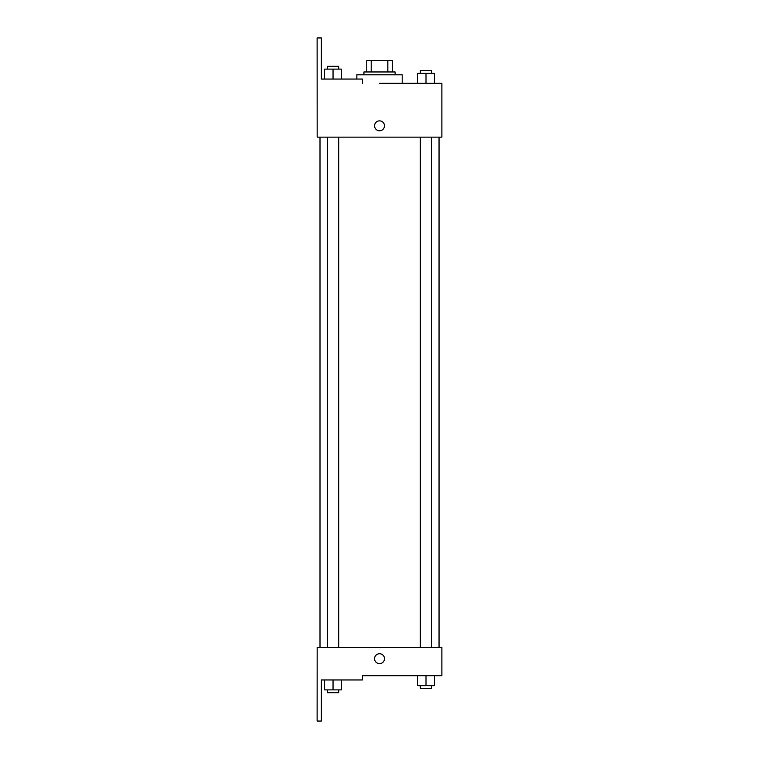 <?xml version="1.0" encoding="UTF-8"?>
<svg xmlns="http://www.w3.org/2000/svg" width="759" height="759" viewBox="0 0 759 759"><rect width="100%" height="100%" fill="white"/><g stroke="black" fill="none" stroke-linecap="round" stroke-linejoin="round"><path stroke-width="1.14" d="M371.208 71.963L371.208 60.625L366.768 60.625L366.768 71.963L366.768 60.625M371.208 60.625L392.28 60.625L392.28 71.963M387.84 71.963L387.84 60.625M363.931 74.799L363.931 71.963L395.116 71.963L395.116 74.799M426.008 83.3L426.008 73.376L417.507 73.376L417.507 83.3L402.194 83.3L402.194 74.799L356.844 74.799L356.844 79.05M379.519 83.3L441.88 83.3L434.509 83.3L434.509 73.376L426.008 73.376M374.567 125.814A4.962 4.962 0 0 1 382.005 121.525A4.962 4.962 0 0 1 382.005 130.112A4.962 4.962 0 0 1 374.567 125.814M362.47 83.3L362.47 79.05L321.37 79.05L321.37 37.95L317.12 37.95L317.167 137.151L441.88 137.151L441.88 83.3M317.167 647.351L441.88 647.351L441.88 675.7L362.47 675.7L362.47 679.95L321.37 679.95L321.37 721.05L317.12 721.05L317.167 647.351M374.567 658.689A4.962 4.962 0 0 1 382.005 654.4A4.962 4.962 0 0 1 382.005 662.986A4.962 4.962 0 0 1 374.567 658.689M417.507 675.7L417.507 685.624L434.509 685.624L434.509 675.7L434.509 685.624M426.008 685.624L426.008 675.7M431.672 685.624L431.672 688.451L420.334 688.451L420.334 685.624M324.539 679.95L324.539 689.874L341.541 689.874L341.541 679.95L341.541 689.874M333.04 689.874L333.04 679.95M338.704 689.874L338.704 692.701L327.366 692.701L327.366 689.874M434.509 83.3L434.509 73.376M431.672 73.376L431.672 70.549L420.334 70.549L420.334 73.376M324.539 79.05L324.539 69.126L341.541 69.126L341.541 79.05L341.541 69.126M333.04 79.05L333.04 69.126M338.704 69.126L338.704 66.299L327.366 66.299L327.366 69.126M439.044 647.351L439.044 137.151M320.004 647.351L320.004 137.151M420.334 137.151L420.334 647.351M431.672 137.151L431.672 647.351M338.704 647.351L338.704 137.151M327.366 647.351L327.366 137.151"/></g></svg>
